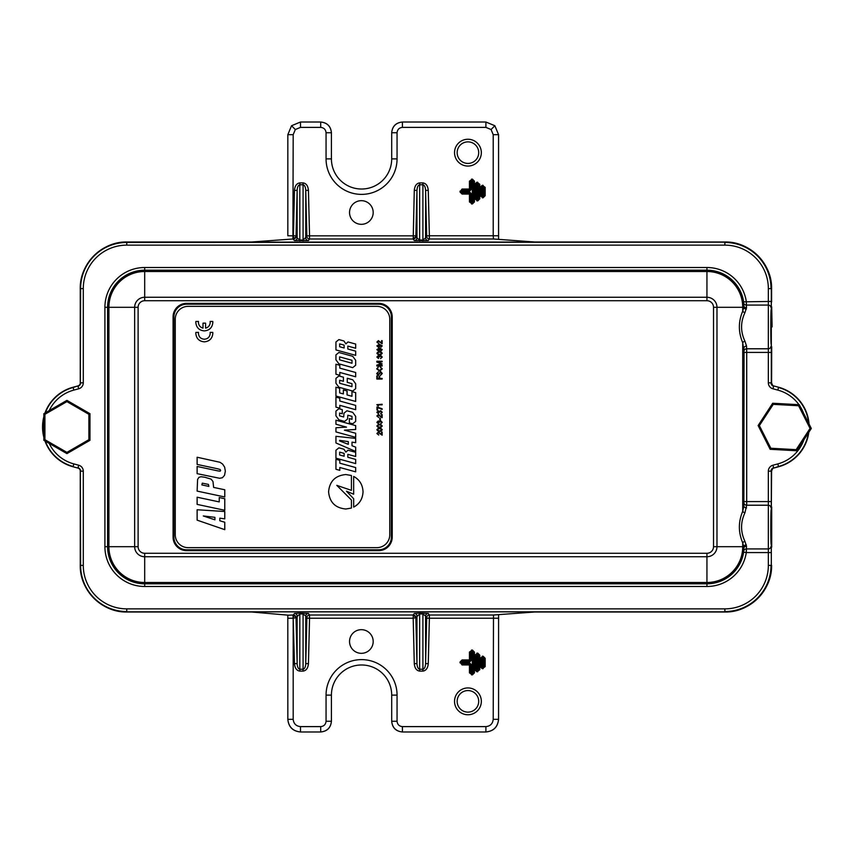 <?xml version="1.0" encoding="UTF-8"?>
<svg xmlns="http://www.w3.org/2000/svg" width="854" height="854" viewBox="0 0 854 854"><rect width="100%" height="100%" fill="white"/><g stroke="black" fill="none" stroke-linecap="round" stroke-linejoin="round"><path stroke-width="1.28" d="M126.979 611.838L251.823 612.008L288.396 615.19L293.349 615.008A2.679 2.679 -145.2 0 1 296.028 617.623L293.349 618.221L293.349 615.008L294.459 613.428L299.818 613.161L308.443 613.428L309.543 615.008L413.187 615.008A2.679 2.679 -145.2 0 1 415.866 617.623L413.187 618.221L413.187 615.008L414.286 613.428L419.645 613.161L428.27 613.428L429.37 615.008L429.37 618.221L498.565 618.221L498.587 615.136L498.565 719.314C497.754 726.946 493.537 731.173 485.905 731.974L402.415 731.974C395.946 731.291 392.37 727.715 391.698 721.256L391.698 695.113A30.136 30.136 0 0 0 361.552 664.978A30.136 30.136 0 0 0 331.416 695.113L331.416 721.256C330.733 727.715 327.167 731.291 320.698 731.974L300.491 731.974C292.858 731.173 288.641 726.946 287.83 719.314L287.809 615.136L287.83 719.314C288.577 727.01 292.805 731.227 300.491 731.974L320.698 731.974C327.21 731.344 330.786 727.768 331.416 721.256L326.057 721.256L326.057 695.113A35.494 35.494 0 0 1 361.552 659.619A35.494 35.494 0 0 1 397.057 695.113L397.057 721.256L391.698 721.256C392.328 727.768 395.904 731.344 402.415 731.974L485.905 731.974C493.591 731.227 497.818 727.01 498.565 719.314L493.206 719.314L493.495 615.008L534.561 612.008L724.865 611.838L126.766 611.838A46.447 46.447 0 0 1 80.319 565.391L80.319 471.184A3.213 3.213 0 0 0 77.938 468.077L73.049 466.764A41.163 41.163 0 0 1 44.974 440.963M498.565 134.686L494.861 125.73L491.071 129.52L485.905 127.385L402.415 127.385C399.181 127.726 397.398 129.509 397.057 132.744L397.057 158.887A35.494 35.494 0 0 1 361.552 194.381A35.494 35.494 0 0 1 326.057 158.887L326.057 132.744C325.716 129.509 323.933 127.726 320.698 127.385L300.491 127.385L300.491 122.026L291.534 125.73L295.335 129.52L293.189 134.686L287.83 134.686L291.545 125.73L300.491 122.026L320.698 122.026C327.167 122.709 330.733 126.285 331.416 132.744L331.416 158.887A30.136 30.136 0 0 0 361.552 189.022A30.136 30.136 0 0 0 391.698 158.887L391.698 132.744C392.37 126.285 395.946 122.709 402.415 122.026L485.905 122.026L494.85 125.73L498.565 134.686L498.587 238.864L498.565 235.779L493.206 235.779L493.206 134.686L498.565 134.686L498.565 235.779M467.939 687.94A13.408 13.408 0 0 0 454.531 701.347A13.408 13.408 0 0 0 467.939 714.755A13.408 13.408 0 0 0 481.336 701.347A13.408 13.408 0 0 0 467.939 687.94M467.939 690.566A10.782 10.782 0 0 0 457.157 701.347A10.782 10.782 0 0 0 467.939 712.129A10.782 10.782 0 0 0 478.71 701.347A10.782 10.782 0 0 0 467.939 690.566M467.939 139.245A13.408 13.408 0 0 0 454.531 152.652A13.408 13.408 0 0 0 467.939 166.06A13.408 13.408 0 0 0 481.336 152.652A13.408 13.408 0 0 0 467.939 139.245M467.939 141.871A10.782 10.782 0 0 0 457.157 152.652A10.782 10.782 0 0 0 467.939 163.434A10.782 10.782 0 0 0 478.71 152.652A10.782 10.782 0 0 0 467.939 141.871M771.674 547.147A2.679 2.338 -176.4 0 0 771.685 547.008L771.685 507.137A2.679 2.338 176.4 0 1 771.696 507.297M771.674 506.998A2.679 2.338 176.4 0 1 771.685 507.137L771.685 547.008A2.679 2.338 -176.4 0 0 771.696 546.838M80.255 565.284A46.724 46.724 0 0 0 126.979 612.008C102.01 612.649 79.614 590.253 80.255 565.284L80.265 470.906L80.319 565.284M80.255 383.083L80.255 288.716L80.255 383.083A3.213 3.213 -128.1 0 1 80.191 383.724L80.319 383.04M80.319 288.716L80.255 288.716A46.724 46.724 0 0 1 126.979 241.992L251.855 241.992L126.979 242.162M534.561 241.992L724.865 241.992L534.54 241.992L493.495 238.992L493.206 235.779L429.37 235.779L429.37 238.992A2.679 2.679 34.8 0 1 426.69 236.377L425.591 190.421C425.377 186.994 424.481 185.115 422.911 184.774L419.645 184.774C418.065 185.115 417.179 186.994 416.965 190.421L414.286 190.357C414.713 185.841 416.496 183.354 419.645 182.905L422.911 182.905C426.061 183.354 427.843 185.841 428.27 190.357L425.591 190.421L425.591 237.956L426.69 236.377M44.974 413.037A41.163 41.163 0 0 1 73.049 387.236L77.938 385.923A3.213 3.213 0 0 0 80.319 382.816L80.319 288.609A46.447 46.447 0 0 1 126.766 242.162L724.865 241.992A46.724 46.724 0 0 1 771.589 288.716L771.589 302.017L771.311 288.716A46.447 46.447 0 0 0 771.311 288.609L771.311 288.716M771.696 346.703L771.589 383.083L771.696 346.703A2.679 2.338 3.6 0 1 771.674 347.002M415.866 236.377L416.965 237.956L416.965 190.421L415.866 236.377A2.679 2.679 -34.8 0 1 413.187 238.992L414.286 190.357M296.028 236.377L297.139 237.956L297.139 190.421L296.028 236.377A2.679 2.679 -34.8 0 1 293.349 238.992L294.459 190.357C294.876 185.841 296.669 183.354 299.818 182.905L303.085 182.905C306.234 183.354 308.016 185.841 308.443 190.357L305.764 190.421C305.551 186.994 304.654 185.115 303.085 184.774L299.818 184.774C298.238 185.115 297.341 186.994 297.139 190.421L294.459 190.357M361.359 200.679A11.817 11.817 0 0 0 349.542 212.507A11.817 11.817 0 0 0 361.359 224.324A11.817 11.817 0 0 0 373.187 212.507A11.817 11.817 0 0 0 361.359 200.679M361.359 629.676A11.817 11.817 0 0 0 349.542 641.493A11.817 11.817 0 0 0 361.359 653.321A11.817 11.817 0 0 0 373.187 641.493A11.817 11.817 0 0 0 361.359 629.676M471.525 179.105L471.6 181.251L470.565 181.251A1.057 1.025 135 0 1 471.6 180.215L472.294 180.215A1.057 1.025 -135 0 1 473.329 181.251L473.329 201.832A1.057 1.025 -45 0 1 472.294 202.868L471.6 202.868A1.057 1.025 45 0 1 470.565 201.832L470.565 193.965L469.519 192.929L462.131 192.929A1.057 1.025 45 0 1 461.096 191.883L461.096 191.2A1.057 1.025 135 0 1 462.131 190.154L469.519 190.154L470.565 189.118L470.49 181.176L470.49 189.044A1.057 1.025 135 0 1 469.454 190.09L462.067 190.09L461.021 191.125L462.067 192.993L469.454 192.993A1.057 1.025 45 0 1 470.49 194.039L470.49 201.907L471.525 202.942L473.404 201.907L473.404 181.176L472.358 180.141L469.454 181.176L472.358 179.105L474.44 181.176L474.44 201.907L472.358 203.978L469.454 201.907L469.454 194.039L462.067 194.039L459.986 191.958L462.067 189.044L469.454 189.044L469.454 181.176M474.44 181.176L471.6 181.251L471.6 189.118L469.454 189.044L469.519 191.2L462.131 191.2L462.131 191.883L469.519 191.883L469.454 194.039L471.6 193.965L471.6 201.832L472.294 201.832L472.358 179.105M472.358 203.978L472.294 201.832L474.44 201.907M469.454 201.907L471.6 201.832L471.525 203.978M459.986 191.958L462.131 191.883L462.067 194.039M462.067 189.044L462.131 191.2L459.986 191.125M476.895 182.201L476.959 184.347L475.924 184.347A1.057 1.025 135 0 1 476.959 183.311L477.653 183.311A1.057 1.025 -135 0 1 478.688 184.347L478.688 198.736A1.057 1.025 -45 0 1 477.653 199.772L476.959 199.772A1.057 1.025 45 0 1 475.924 198.736L475.849 184.272L475.849 198.811L476.895 199.847L478.763 198.811L478.763 184.272L477.728 183.236L474.813 184.272L476.895 182.201L479.799 184.272L479.799 198.811L477.728 200.882L474.813 198.811L474.813 184.272M479.799 184.272L476.959 184.347L476.959 198.736L477.653 198.736L477.728 182.201M477.728 200.882L477.653 198.736L479.799 198.811M474.813 198.811L476.959 198.736L476.895 200.882M480.172 187.368L482.329 187.442L482.329 195.641L481.282 195.641L481.282 187.442A1.057 1.025 135 0 1 482.329 186.407L483.012 186.407A1.057 1.025 -135 0 1 484.058 187.442L484.058 195.641A1.057 1.025 -45 0 1 483.012 196.676L482.329 196.676A1.057 1.025 45 0 1 481.282 195.641L482.254 196.751L484.122 195.715L484.122 187.368L483.086 186.332L481.218 187.368L481.218 195.715L480.172 195.715L480.172 187.368L482.254 185.297L485.168 187.368L485.168 195.715L483.086 197.786L480.172 195.715M482.254 197.786L482.329 195.641L483.012 195.641L483.012 187.442L482.329 187.442L482.254 185.297M485.168 187.368L483.012 187.442L483.086 185.297M483.086 197.786L483.012 195.641L485.168 195.715M808.749 432.37A41.163 41.163 0 0 1 778.581 466.764L773.692 468.077A3.213 3.213 0 0 0 771.311 471.184L771.311 565.391A46.447 46.447 0 0 0 771.311 565.284L771.311 565.391A46.447 46.447 0 0 1 724.865 611.838L126.766 611.838M771.311 471.184L771.311 510.18L771.589 470.917A3.213 3.213 51.9 0 1 772.432 468.739M771.311 510.18L771.311 543.955C770.607 549.965 770.607 504.18 771.311 510.18M772.432 385.261A3.213 3.213 128.1 0 1 771.589 383.083L771.311 343.82C770.607 349.82 770.607 304.035 771.311 310.045L771.311 382.816A3.213 3.213 0 0 0 773.692 385.923L778.581 387.236A41.163 41.163 0 0 1 808.984 423.883M794.711 458.267A41.088 41.088 0 0 0 808.802 432.295M809.037 423.99A41.088 41.088 0 0 0 794.711 395.733M293.189 134.686L292.901 238.992L251.749 241.992M251.749 612.008L126.979 612.008M294.459 240.572A2.679 2.679 -34.8 0 0 297.139 237.956L299.818 240.017L303.085 240.017L306.864 236.377L305.764 190.421L305.764 237.956A2.679 2.679 34.8 0 0 308.443 240.572L294.459 240.572L292.901 238.992M414.286 240.572A2.679 2.679 -34.8 0 0 416.965 237.956L419.645 240.017L422.911 240.017L425.591 237.956A2.679 2.679 34.8 0 0 428.27 240.572L414.286 240.572L413.187 238.992L309.543 238.992A2.679 2.679 34.8 0 1 306.864 236.377M415.866 618.157L416.965 663.579C417.179 667.006 418.065 668.885 419.645 669.226L422.911 669.226C424.481 668.885 425.377 667.006 425.591 663.579L428.27 663.643C427.843 668.159 426.061 670.646 422.911 671.095L419.645 671.095C416.496 670.646 414.713 668.159 414.286 663.643L413.187 618.221L309.543 618.221L308.443 663.643C308.016 668.159 306.234 670.646 303.085 671.095L299.818 671.095C296.669 670.646 294.876 668.159 294.459 663.643L293.189 618.221L293.189 719.314L287.83 719.314M428.27 613.428A2.679 2.679 -34.8 0 0 425.591 616.044L422.911 613.983L419.645 613.983L415.866 617.623M296.028 618.157L297.139 663.579C297.341 667.006 298.238 668.885 299.818 669.226L303.085 669.226C304.654 668.885 305.551 667.006 305.764 663.579L308.443 663.643M308.443 613.428A2.679 2.679 -34.8 0 0 305.764 616.044L303.085 613.983L299.818 613.983L296.028 617.623M292.901 615.008L293.189 618.221L287.83 618.221M306.864 617.623A2.679 2.679 -34.8 0 1 309.543 615.008L309.543 618.221L306.864 618.157L305.764 616.044L305.764 663.579L306.864 618.157M308.443 190.357L309.543 235.779L309.543 238.992L308.443 240.572M296.028 235.843L287.83 235.779L287.83 134.686L287.83 235.779M415.866 235.843L306.864 235.843M428.27 190.357L429.37 235.779L426.69 235.843M294.459 613.428A2.679 2.679 -145.2 0 1 297.139 616.044L297.139 663.579L294.459 663.643M414.286 613.428A2.679 2.679 -145.2 0 1 416.965 616.044L416.965 663.579L414.286 663.643M493.495 615.008L429.37 615.008A2.679 2.679 -34.8 0 0 426.69 617.623L425.591 616.044L425.591 663.579L426.69 618.157L429.37 618.221L428.27 663.643M771.696 307.162L772.101 326.933L771.696 307.162A2.679 2.338 -3.6 0 0 771.674 306.853M80.255 470.917L80.191 470.266A3.213 3.213 -51.9 0 1 80.255 470.917L80.319 470.96M472.358 650.022L472.358 651.058L471.6 651.132A1.057 1.025 -45 0 0 470.565 652.168L470.565 660.035L469.519 661.071L462.131 661.071A1.057 1.025 -45 0 0 461.096 662.117L461.096 662.8A1.057 1.025 -135 0 0 462.131 663.846L469.454 663.91L462.067 663.91L461.021 662.875L462.067 661.007L469.454 661.007A1.057 1.025 -45 0 0 470.49 659.961L470.49 652.093L471.525 651.058L473.404 652.093L473.404 672.824L472.358 673.859L469.454 672.824L472.358 674.895L474.44 672.824L474.44 652.093L472.358 650.022L469.454 652.093L469.454 659.961L462.067 659.961L459.986 662.042L462.067 664.956L469.454 664.956L469.454 672.824M472.358 674.895L471.6 672.749L470.49 672.824L470.49 664.956L471.6 664.882L469.519 662.8L470.565 664.882L470.565 672.749A1.057 1.025 -135 0 0 471.6 673.785L471.525 674.895M474.44 652.093L473.329 652.168L473.329 672.749L472.294 672.749L472.294 673.785A1.057 1.025 135 0 0 473.329 672.749L474.44 672.824M462.067 659.961L462.131 662.117L469.519 662.117L469.454 659.961L471.6 660.035L471.6 652.168L472.294 652.168L472.294 672.749L471.6 672.749L471.6 664.882M459.986 662.875L462.131 662.8L462.067 664.956M469.519 662.8L462.131 662.8L462.131 662.117L459.986 662.042M471.525 650.022L471.6 652.168L469.454 652.093M483.086 656.214L483.086 657.249L482.329 657.324A1.057 1.025 -45 0 0 481.282 658.359L482.254 657.249L484.122 658.285L484.122 666.632L483.086 667.668L481.218 666.632L481.218 658.285L480.172 658.285L480.172 666.632L482.254 668.703L485.168 666.632L485.168 658.285L483.086 656.214L480.172 658.285M482.254 668.703L482.329 667.593A1.057 1.025 -135 0 1 481.282 666.558L482.329 666.558L482.329 658.359L481.282 658.359L481.282 666.558L480.172 666.632M485.168 666.632L484.058 666.558A1.057 1.025 135 0 1 483.012 667.593L483.012 666.558L482.329 666.558L482.329 667.593L483.086 667.668L483.086 668.703M482.254 656.214L482.329 658.359L483.012 658.359L483.012 657.324A1.057 1.025 45 0 1 484.058 658.359L483.012 658.359L483.012 666.558L484.058 666.558L484.058 658.359L485.168 658.285M474.813 655.189L475.924 655.264L475.849 669.728L475.849 655.189L476.895 654.153L478.763 655.189L478.763 669.728L477.728 670.764L474.813 669.728L476.895 671.799L479.799 669.728L479.799 655.189L477.728 653.118L474.813 655.189L474.813 669.728M477.728 671.799L477.728 670.764L476.959 670.689L476.959 655.264L477.653 655.264L477.653 669.653L475.924 669.653A1.057 1.025 -135 0 0 476.959 670.689L476.895 671.799M479.799 655.189L478.688 655.264L478.688 669.653L477.653 669.653L477.653 670.689A1.057 1.025 135 0 0 478.688 669.653L479.799 669.728M476.895 653.118L477.653 655.264L478.688 655.264A1.057 1.025 45 0 0 477.653 654.228L477.728 653.118M485.905 127.385L485.905 122.026L494.861 125.73M397.057 132.744L391.698 132.744C392.328 126.232 395.904 122.656 402.415 122.026L402.415 127.385M326.057 132.744L331.416 132.744C330.786 126.232 327.21 122.656 320.698 122.026L320.698 127.385M293.189 719.314C293.659 723.722 296.092 726.156 300.491 726.615L300.491 731.974M397.057 721.256C397.398 724.491 399.181 726.274 402.415 726.615L485.905 726.615L485.905 731.974M43.853 437.323A41.163 41.163 0 0 1 43.853 416.677M80.319 382.816L80.607 288.609A46.159 46.159 0 0 1 126.766 242.451L724.865 242.162A46.447 46.447 0 0 1 771.311 288.609L771.311 382.816M746.545 346.094A2.679 2.028 177.7 0 0 743.866 348.133L743.866 505.867L744.037 352.424L742.724 342.678C738.262 332.174 738.262 321.68 742.724 311.187L743.717 307.301L743.631 301.825A37.096 37.096 0 0 0 706.941 270.195L706.941 270.366A36.925 36.925 0 0 1 743.834 305.839A2.679 2.028 -179.9 0 0 746.513 307.76L744.923 312.692C740.461 322.182 740.461 331.672 744.923 341.162L746.545 346.094L746.716 352.424L746.695 505.216L744.923 512.838C740.461 522.328 740.461 531.818 744.923 541.308L746.513 546.24L746.279 552.57L743.631 552.175L743.717 546.699L742.724 542.813C738.262 532.32 738.262 521.826 742.724 511.322L743.866 505.867A2.679 2.028 -177.7 0 0 746.545 507.906M392.21 316.866L391.367 316.866A12.671 12.671 0 0 0 378.706 304.205L186.588 304.205A12.671 12.671 0 0 0 173.917 316.866L173.917 537.134A12.671 12.671 0 0 0 186.588 549.795L378.706 549.795A12.671 12.671 0 0 0 391.367 537.134L391.367 316.866A12.671 12.671 0 0 0 378.706 304.205L186.588 304.205A12.671 12.671 0 0 0 173.917 316.866L173.074 316.866A13.515 13.515 0 0 1 186.588 303.362L378.706 303.362A13.515 13.515 0 0 1 392.21 316.866L392.21 537.134A13.515 13.515 0 0 1 378.706 550.638L186.588 550.638A13.515 13.515 0 0 1 173.074 537.134L173.074 316.866M173.074 537.134L173.917 537.134A12.671 12.671 0 0 0 186.588 549.795L378.706 549.795A12.671 12.671 0 0 0 391.367 537.134L392.21 537.134M49.19 443.397A38.206 38.206 0 0 0 73.818 463.903L78.707 465.216A6.181 6.181 0 0 1 83.286 471.184L83.286 565.391A43.479 43.479 0 0 0 126.766 608.87L724.865 608.87A43.479 43.479 0 0 0 768.344 565.391L768.344 471.184A6.181 6.181 0 0 1 772.923 465.216L777.823 463.903A38.206 38.206 0 0 0 803.966 439.693M798.949 404.689A38.206 38.206 0 0 0 777.823 390.097L772.923 388.783A6.181 6.181 0 0 1 768.344 382.816L768.344 288.609A43.479 43.479 0 0 0 724.865 245.13L126.766 245.13A43.479 43.479 0 0 0 83.286 288.609L83.286 382.816A6.181 6.181 0 0 1 78.707 388.783L73.818 390.097A38.206 38.206 0 0 0 49.19 410.603M771.023 552.57L746.279 552.57A39.775 39.775 0 0 1 706.941 586.484L144.689 586.484A39.775 39.775 0 0 1 104.914 546.699L104.914 307.301A39.775 39.775 0 0 1 144.689 267.515L706.941 267.515A39.775 39.775 0 0 1 746.279 301.43L746.513 307.76M744.923 341.162A2.679 1.398 154.6 0 0 742.724 342.678L742.724 511.322A2.679 1.398 -154.6 0 0 744.923 512.838M744.923 541.308A2.679 1.398 -25.4 0 0 742.724 542.813L742.724 546.699L716.976 546.699A10.034 10.034 0 0 1 706.941 556.733L706.941 582.492A35.783 35.783 0 0 0 742.724 546.699L743.717 546.699A2.679 1.857 -12.5 0 1 746.332 544.82M744.015 502.899A2.679 2.316 -176.6 0 0 746.695 505.216L768.226 505.216A2.679 2.316 -176.6 0 1 770.906 507.522M746.513 546.24A2.679 2.028 -0.1 0 0 743.834 548.161A36.925 36.925 0 0 1 706.941 583.634L144.689 583.634A36.925 36.925 0 0 1 107.764 546.699L107.764 307.301A36.925 36.925 0 0 1 144.689 270.366L706.941 270.366L706.941 271.508L144.689 271.508A35.783 35.783 0 0 0 108.906 307.301L108.906 546.699A35.783 35.783 0 0 0 144.689 582.492L706.941 582.492L706.941 583.805A37.096 37.096 0 0 0 743.631 552.175M770.906 546.613A2.679 2.316 176.6 0 1 768.226 548.93L746.428 548.93A2.679 2.316 3.1 0 0 743.77 550.937M744.015 351.101A2.679 2.316 176.6 0 1 746.695 348.784L768.226 348.784A2.679 2.316 -3.4 0 0 770.906 346.478M746.332 309.18A2.679 1.857 -167.5 0 1 743.717 307.301L742.724 307.301L742.724 311.187A2.679 1.398 -154.6 0 0 744.923 312.692M743.77 303.063A2.679 2.316 176.9 0 0 746.428 305.07L768.226 305.07A2.679 2.316 3.4 0 1 770.906 307.387M771.023 301.43L743.631 301.825M796.174 449.652L796.739 450.752L811.3 428.462L796.739 450.752L770.148 449.289L758.128 425.538L772.689 403.248L799.28 404.711L811.3 428.462L799.28 404.711L772.689 403.248L758.128 425.538L770.148 449.289L770.831 448.254L796.174 449.652L810.062 428.398L798.597 405.746L773.254 404.348L772.689 403.248M799.28 404.711L798.597 405.746M773.254 404.348L759.366 425.602L758.128 425.538M811.3 428.462L810.062 428.398M43.853 440.312L43.853 413.688L66.911 400.377L89.969 413.688L89.969 440.312L66.911 453.623L43.853 440.312L44.92 439.693L66.911 452.385L88.891 439.693L89.969 440.312L89.969 413.688L66.911 400.377L43.853 413.688L44.92 414.307L44.92 439.693M66.911 452.385L66.911 453.623L89.969 440.312M88.891 439.693L88.891 414.307L89.969 413.688M88.891 414.307L66.911 401.615L66.911 400.377M188.136 306.351A12.874 12.874 0 0 0 175.262 319.215L175.262 534.785A12.874 12.874 0 0 0 188.136 547.649L376.892 547.649A12.874 12.874 0 0 0 389.766 534.785L389.766 319.215A12.874 12.874 0 0 0 376.892 306.351L188.136 306.351M351.421 508.066L351.421 500.017L336.796 485.36L351.41 490.356L351.41 475.486L345.817 474.546C335.312 475.539 329.569 481.282 328.587 491.776C329.569 502.28 335.312 508.013 345.817 509.005L351.421 508.066M353.663 476.447L353.663 494.21L346.478 491.199L353.673 498.736L353.673 507.105C359.577 503.903 362.694 498.8 363.035 491.776C362.694 484.752 359.566 479.638 353.663 476.447M210.137 321.446L210.212 322.396C209.988 325.438 208.44 327.36 205.568 328.149L205.568 323.143L203.006 323.143L203.006 328.139C200.167 327.328 198.64 325.417 198.427 322.396L198.502 321.456L195.865 321.467L195.812 322.396C196.303 327.584 199.131 330.413 204.319 330.904C209.508 330.413 212.336 327.584 212.827 322.396L212.774 321.456L210.137 321.446M198.427 333.338L198.502 332.398L195.865 332.409L195.812 333.338C196.303 338.526 199.131 341.365 204.319 341.846C209.508 341.365 212.336 338.526 212.827 333.338L212.774 332.398L210.137 332.398L210.212 333.338C209.87 336.935 207.906 338.899 204.319 339.23C200.733 338.899 198.768 336.935 198.427 333.338M338.899 339.593L335.942 341.984L335.942 349.926L355.68 355.349L355.68 351.154L347.834 348.998L347.834 346.083L355.68 348.251L355.68 344.055L347.973 341.942L345.891 343.884L343.938 340.981L338.899 339.593M338.899 352.488L335.942 354.89L335.942 359.822L338.899 363.836L352.723 367.636L355.68 365.234L355.68 360.303L352.723 356.299L338.899 352.488M335.942 364.22L335.942 374.223L339.796 375.28L339.796 372.429L355.68 376.785L355.68 372.493L339.796 368.138L339.796 365.277L335.942 364.22M338.899 375.963L335.942 378.343L335.942 383.232L338.899 387.246L352.723 391.047L355.68 388.655L355.68 383.766L352.723 379.763L347.258 378.258L347.258 382.346L351.965 383.638L351.965 386.648L339.657 383.265L339.657 380.265L343.415 381.29L343.415 377.201L338.899 375.963M335.942 387.204L335.942 396.032L355.68 401.455L355.68 392.626L351.965 391.612L351.965 396.288L347.066 394.943L347.066 390.951L343.361 389.936L343.361 393.929L339.657 392.904L339.657 388.228L335.942 387.204M335.942 397.131L335.942 407.134L339.796 408.191L339.796 405.33L355.68 409.696L355.68 405.404L339.796 401.038L339.796 398.188L335.942 397.131M338.899 408.714L335.942 411.105L335.942 415.834L338.899 419.848L344.6 421.417L347.546 419.026L347.834 415.204L352.008 416.357L352.008 419.314L349.35 418.588L349.35 422.869L352.723 423.797L355.68 421.406L355.68 416.378L352.723 412.365L346.927 410.774L343.981 413.165L343.692 416.976L339.604 415.855L339.604 413.048L342.273 413.774L342.273 409.642L338.899 408.714M335.942 420.189L335.942 424.235L346.5 427.128L335.942 427.747L335.942 431.921L355.68 437.344L355.68 433.256L344.408 430.149L355.68 429.487L355.68 425.612L335.942 420.189M335.942 436.319L335.942 442.97L355.68 451.446L355.68 447.165L352.008 445.745L352.008 442.148L355.68 442.682L355.68 438.39L335.942 436.319M338.899 447.848L335.942 450.239L335.942 458.171L355.68 463.594L355.68 459.409L347.834 457.253L347.834 454.339L355.68 456.495L355.68 452.31L347.973 450.197L345.891 452.129L343.938 449.225L338.899 447.848M335.942 459.271L335.942 469.273L339.796 470.34L339.796 467.48L355.68 471.846L355.68 467.554L339.796 463.188L339.796 460.327L335.942 459.271M376.87 342.102L378.738 343.628L377.425 342.134L378.375 341.216L382.144 343.767L382.144 340.661L381.589 340.661L381.589 343.105L378.386 340.618L376.87 342.102M381.674 345.881L380.873 347.322L382.24 345.881L379.389 344.237L376.87 345.87L378.589 347.429L380.35 345.923L379.635 344.813L381.674 345.881M381.674 349.617L380.873 351.058L382.24 349.617L379.389 347.962L376.87 349.596L378.589 351.154L380.35 349.649L379.635 348.539L381.674 349.617M382.24 353.246C380.446 350.973 378.653 350.973 376.87 353.246C378.653 355.52 380.446 355.52 382.24 353.246M379.133 357.121L380.66 356.022L381.674 357.057L380.521 358.637L382.24 357.057L380.628 355.413L379.347 356.278L378.279 355.616L376.87 357.068L378.568 358.531L377.425 357.068L378.279 356.225L379.133 357.121M376.827 366.003L382.144 366.003L382.144 365.395L377.724 365.395L382.144 363.889L377.724 361.85L382.144 361.84L382.144 361.231L376.827 361.231L376.827 362.107L381.3 363.623L376.827 365.128L376.827 366.003M377.297 368.832L378.429 366.857L376.699 368.821L379.507 371.084L382.272 368.875L380.147 366.804L381.674 368.821L379.454 370.455L377.297 368.832M377.297 373.614L378.386 371.821L376.699 373.593L378.258 375.322L380.713 372.259L381.674 373.476L380.393 375.472L382.272 373.497L380.692 371.629L378.205 374.692L377.297 373.614M376.827 379.048L382.144 379.048L382.144 378.407L379.71 378.407L379.71 376.208L379.112 376.208L379.112 378.407L377.425 378.407L377.425 375.899L376.827 375.899L376.827 379.048M382.144 404.252L376.87 404.679L378.365 406.056L378.365 404.817L382.144 404.817L382.144 404.252M382.144 408.767L376.956 406.952L376.956 410.027L377.553 410.027L377.553 407.529L382.144 409.408L382.144 408.767M379.133 412.375L380.66 411.276L381.674 412.301L380.521 413.891L382.24 412.301L380.628 410.667L379.347 411.532L378.279 410.87L376.87 412.322L378.568 413.784L377.425 412.322L378.279 411.468L379.133 412.375M376.87 415.994L378.738 417.521L377.425 416.026L378.375 415.108L382.144 417.649L382.144 414.553L381.589 414.553L381.589 416.987L378.386 414.5L376.87 415.994M379.774 420.083L380.372 420.083L380.372 418.15L379.774 418.15L379.774 420.083M379.133 422.442L380.66 421.332L381.674 422.367L380.521 423.947L382.24 422.367L380.628 420.734L379.347 421.588L378.279 420.926L376.87 422.378L378.568 423.851L377.425 422.378L378.279 421.534L379.133 422.442M382.24 426.007C380.446 423.744 378.653 423.744 376.87 426.007C378.653 428.281 380.446 428.281 382.24 426.007M382.24 429.743C380.446 427.47 378.653 427.47 376.87 429.743C378.653 432.007 380.446 432.007 382.24 429.743M376.87 433.512L378.738 435.038L377.425 433.544L378.375 432.626L382.144 435.166L382.144 432.06L381.589 432.06L381.589 434.505L378.386 432.017L376.87 433.512M197.125 457.232L197.125 464.427L217.471 468.75L220.097 469.497L220.642 470.49L220.14 471.162L217.834 470.874L197.125 466.465L197.125 473.66L219.617 478.272L222.382 477.749L224.517 475.368L225.339 471.173L224.645 467.149L222.616 464.064L220.001 462.292L197.125 457.232M197.125 491.093L224.773 496.975L224.773 489.78L213.639 487.41L212.988 481.539L211.13 479.137L204.864 477.258L201.032 476.735L198.918 477.354L197.594 479.446L197.125 491.093M197.125 497.209L197.125 504.394L224.773 510.276L224.773 498.725L219.232 497.551L219.232 501.906L197.125 497.209M197.125 509.753L197.125 520.15L224.773 529.672L224.773 522.242L219.809 520.759L219.809 518.186L224.773 518.848L224.773 511.514L197.125 509.753M214.909 517.332L203.284 515.955L214.909 519.808L214.909 517.332M202.291 483.161L201.864 484.912L208.888 486.406L208.419 484.399L202.291 483.161M381.674 429.743C380.254 428.313 378.845 428.313 377.425 429.743C378.845 431.163 380.254 431.163 381.674 429.743M381.674 426.007C380.254 424.587 378.845 424.587 377.425 426.007C378.845 427.438 380.254 427.438 381.674 426.007M381.674 353.246C380.254 351.816 378.845 351.816 377.425 353.246C378.845 354.666 380.254 354.666 381.674 353.246M377.425 349.617L379.795 349.617L377.425 349.617M377.425 345.891L379.795 345.881L377.425 345.891M344.13 453.367L339.657 452.14L339.657 455.001L344.13 456.228L344.13 453.367M348.304 444.315L348.304 441.614L339.604 440.365L339.604 440.952L348.304 444.315M352.008 360.292L339.604 356.876L339.604 359.844L352.008 363.249L352.008 360.292M344.13 345.123L339.657 343.895L339.657 346.745L344.13 347.984L344.13 345.123M300.491 127.385L295.335 129.52M326.057 158.887L331.416 158.887M493.206 134.686L491.071 129.52M361.552 189.022A30.136 30.136 0 0 0 391.698 158.887L397.057 158.887M771.589 383.083L772.817 385.613M415.855 617.784A2.679 1.868 0 0 0 413.176 615.99M296.028 617.784A2.679 1.868 0 0 0 293.349 615.99M415.855 236.216A2.679 1.868 0 0 1 413.176 238.01M296.028 236.216A2.679 1.868 0 0 1 293.349 238.01M485.905 726.615C490.303 726.156 492.737 723.722 493.206 719.314M300.491 726.615L320.698 726.615C323.933 726.274 325.716 724.491 326.057 721.256M471.6 189.118L469.519 191.2M469.519 191.883L471.6 193.965M493.495 238.992L429.37 238.992L428.27 240.572M771.311 565.284L771.589 565.284C772.229 590.242 749.833 612.649 724.865 612.008A46.724 46.724 0 0 0 771.589 565.284M534.657 612.008L724.865 612.008M299.818 613.161L299.818 671.095M303.085 671.095L303.085 613.161M299.818 182.905L299.818 240.839M303.085 240.839L303.085 182.905M426.69 618.157L426.69 617.623M419.645 613.161L419.645 671.095M422.911 671.095L422.911 613.161M419.645 182.905L419.645 240.839M422.911 240.839L422.911 182.905M724.865 241.992L724.865 241.992C749.833 241.351 772.229 263.747 771.589 288.716M80.255 288.716L80.255 288.716C79.614 263.747 102.01 241.351 126.979 241.992M771.589 470.917L772.817 468.387M469.519 662.117L471.6 660.035M469.454 663.91L469.454 664.956L470.49 664.956A1.057 1.025 -135 0 0 469.454 663.91M473.329 652.168A1.057 1.025 45 0 0 472.294 651.132L472.294 652.168L473.329 652.168M475.924 655.264L476.959 655.264L476.959 654.228A1.057 1.025 -45 0 0 475.924 655.264M397.057 695.113L391.698 695.113A30.136 30.136 0 0 0 361.552 664.978A30.136 30.136 0 0 0 331.416 695.113L326.057 695.113M320.698 726.615L320.698 731.974M402.415 726.615L402.415 731.974M126.766 608.87L126.766 611.549A46.159 46.159 0 0 1 80.607 565.391L80.319 565.391M83.286 565.391L80.607 565.391L80.319 471.184M144.689 586.484L144.689 556.733A10.034 10.034 0 0 1 134.654 546.699L107.593 546.699A37.096 37.096 0 0 0 144.689 583.805L706.941 583.805L706.941 586.484M104.914 307.301L134.654 307.301A10.034 10.034 0 0 1 144.689 297.267L144.689 270.195A37.096 37.096 0 0 0 107.593 307.301L107.593 546.699L104.914 546.699M706.941 267.515L706.941 270.195L144.689 270.195L144.689 267.515M713.517 307.301L742.724 307.301A35.783 35.783 0 0 0 706.941 271.508L706.941 297.267A10.034 10.034 0 0 1 716.976 307.301L716.976 546.699L713.517 546.699L713.517 307.301A6.576 6.576 0 0 0 706.941 300.725L144.689 300.725A6.576 6.576 0 0 0 138.113 307.301L138.113 546.699A6.576 6.576 0 0 0 144.689 553.275L706.941 553.275A6.576 6.576 0 0 0 713.517 546.699M144.689 300.725L144.689 297.267L706.941 297.267L706.941 300.725M138.113 546.699L134.654 546.699L134.654 307.301L138.113 307.301M706.941 553.275L706.941 556.733L144.689 556.733L144.689 553.275M378.706 304.205L378.706 303.362M378.706 550.638L378.706 549.795M186.588 304.205L186.588 303.362M186.588 550.638L186.588 549.795M724.865 245.13L724.865 242.451A46.159 46.159 0 0 1 771.023 288.609L768.344 288.609M126.766 245.13L126.766 242.162M83.286 288.609L80.319 288.609M768.344 565.391L771.023 565.391A46.159 46.159 0 0 1 724.865 611.549L724.865 608.87M744.037 501.576L771.023 501.576M803.497 413.048A38.206 38.206 0 0 0 800.241 406.611M771.023 352.424L744.037 352.424M808.386 432.935A40.885 40.885 0 0 1 778.517 466.487L778.581 466.764M777.823 463.903L778.517 466.487L773.692 468.077M773.692 385.923L778.581 387.236M777.823 390.097L778.517 387.513A40.885 40.885 0 0 1 808.642 423.21M77.938 468.077L73.049 466.764M73.818 463.903L73.124 466.487A40.885 40.885 0 0 1 45.358 441.187M43.853 436.127A40.885 40.885 0 0 1 43.853 417.873M45.358 412.813A40.885 40.885 0 0 1 73.124 387.513L73.049 387.236M73.818 390.097L73.124 387.513L77.938 385.923M772.923 465.216L773.617 467.8A3.501 3.501 0 0 0 771.023 471.184L768.344 471.184M768.344 382.816L771.023 382.816A3.501 3.501 0 0 0 773.617 386.2L772.923 388.783M78.707 388.783L78.013 386.2A3.501 3.501 0 0 0 80.607 382.816L83.286 382.816M83.286 471.184L80.607 471.184A3.501 3.501 0 0 0 78.013 467.8L78.707 465.216M759.366 425.602L770.831 448.254M66.911 401.615L44.92 414.307M291.534 125.73L287.83 134.686"/></g></svg>
